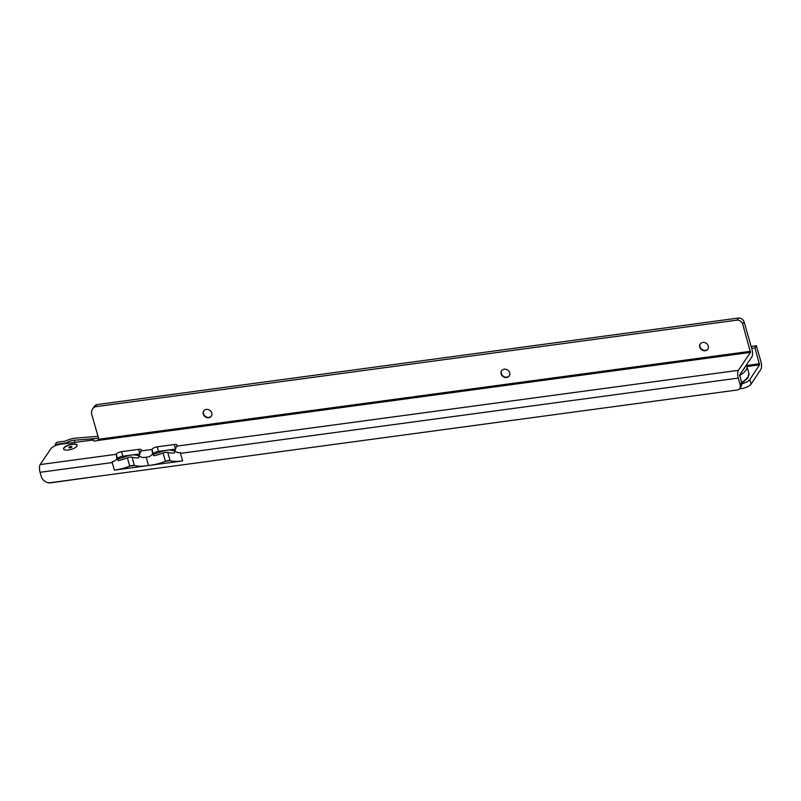 <?xml version="1.0" encoding="UTF-8"?>
<svg xmlns="http://www.w3.org/2000/svg" width="801" height="801" viewBox="0 0 801 801"><rect width="100%" height="100%" fill="white"/><g stroke="black" fill="none" stroke-linecap="round" stroke-linejoin="round"><path stroke-width="1.2" d="M66.623 443.404L66.473 442.873L55.199 444.435L56.591 442.322L65.362 441.111A11.765 4.135 163.9 0 1 76.345 438.047L98.042 436.355M55.199 444.435L55.549 445.626M117.797 458.843L118.558 458.743M153.391 453.927L155.224 453.676M121.962 456.35L130.683 455.148M131.905 454.978L134.178 454.668M101.377 475.814L49.462 482.983A5.877 2.103 -97.9 0 1 48.951 482.883M66.473 442.873L67.154 442.462A6.718 2.363 163.9 0 1 74.313 440.22L98.613 438.327M751.698 348.305L754.983 347.854L756.374 345.752L760.95 361.621A5.877 2.103 -97.9 0 1 760.85 369.371L751.118 384.11A8.4 2.954 -16.1 0 1 741.025 388.695L739.243 388.946M751.168 346.463L756.374 345.752M754.983 347.854L759.548 364.835L749.806 379.574L751.118 384.11M741.816 383.759A8.4 2.954 -16.1 0 0 749.806 379.574M707.974 348.976A4.626 3.985 34 0 1 705.471 350.377A4.626 3.985 34 0 1 700.004 346.793A4.626 3.985 34 0 1 700.324 343.809M509.376 375.779A4.626 3.985 34 0 1 506.873 377.171A4.626 3.985 34 0 1 501.406 373.596A4.626 3.985 34 0 1 501.726 370.613M211.474 415.979A4.626 3.985 34 0 1 208.971 417.371A4.626 3.985 34 0 1 203.504 413.797A4.626 3.985 34 0 1 203.824 410.813M63.82 447.939A7.059 2.483 163.9 0 1 72.29 444.104A7.059 2.483 163.9 0 1 76.886 446.137A7.059 2.483 163.9 0 1 76.856 446.177A7.059 2.483 163.9 0 1 70.979 449.451A7.059 2.483 163.9 0 1 64.31 449.772A7.059 2.483 163.9 0 1 63.82 447.939M178.653 452.795L180.245 452.605A25.201 8.861 163.9 0 1 178.653 452.795L174.718 451.394L176.641 446.147A4.205 1.472 -16.1 0 0 177.121 445.146A4.205 1.472 -16.1 0 0 174.268 444.545L157.206 446.848A4.205 1.472 -16.1 0 0 152.14 449.131A4.205 1.472 -16.1 0 0 151.98 449.471L153.171 453.616M175.339 449.111L158.508 451.384A4.205 1.472 -16.1 0 0 153.442 453.666A4.205 1.472 -16.1 0 0 153.341 453.857M140.956 450.963L151.98 449.471L152.601 454.377L149.266 456.77L142.989 457.611L139.034 456.2L140.956 450.963A4.205 1.472 -16.1 0 0 141.437 449.952A4.205 1.472 -16.1 0 0 138.583 449.361L121.522 451.664A4.205 1.472 -16.1 0 0 116.455 453.947A4.205 1.472 -16.1 0 0 116.295 454.287L117.487 458.432M139.654 453.927L122.823 456.2A4.205 1.472 -16.1 0 0 117.757 458.482A4.205 1.472 -16.1 0 0 117.647 458.673M708.294 345.992A4.626 3.985 -146 0 0 704.59 342.518A4.626 3.985 -146 0 0 700.204 343.989A4.626 3.985 -146 0 0 699.764 347.143A4.626 3.985 -146 0 0 703.468 350.628A4.626 3.985 -146 0 0 707.864 349.156A4.626 3.985 -146 0 0 708.294 345.992M509.696 372.795A4.626 3.985 -146 0 0 505.992 369.321A4.626 3.985 -146 0 0 501.606 370.783A4.626 3.985 -146 0 0 501.166 373.947A4.626 3.985 -146 0 0 504.87 377.421A4.626 3.985 -146 0 0 509.256 375.959A4.626 3.985 -146 0 0 509.696 372.795M211.794 412.996A4.626 3.985 -146 0 0 208.09 409.521A4.626 3.985 -146 0 0 203.704 410.983A4.626 3.985 -146 0 0 203.264 414.147A4.626 3.985 -146 0 0 206.968 417.621A4.626 3.985 -146 0 0 211.364 416.16A4.626 3.985 -146 0 0 211.794 412.996M174.718 451.394L174.318 453.066A25.201 8.861 163.9 0 1 167.709 452.385A4.205 1.472 163.9 0 0 163.054 453.006A25.201 8.861 163.9 0 1 154.112 455.789L153.422 454.117M154.112 455.789L152.601 454.377M180.265 452.585A5.877 2.133 82.3 0 0 180.465 453.366L738.252 378.092A5.877 2.133 -97.7 0 1 738.382 370.342L750.507 352.4L97.382 440.53L98.923 439.409L91.805 414.738A8.4 7.249 34 0 1 92.606 408.991A8.4 7.249 34 0 1 95.289 406.728L96.711 404.625L738.632 318.017A5.036 4.345 34 0 1 744.099 321.972L751.949 349.176A5.877 2.133 -97.7 0 1 751.819 356.936L739.693 374.878L741.636 382.788A5.036 4.345 34 0 1 741.165 386.242L739.734 388.355A5.036 4.345 34 0 1 737.351 389.977L48.901 482.893A8.4 7.249 34 0 1 41.231 476.395L40.05 472.31A5.877 2.133 -97.7 0 1 40.19 464.56L116.295 454.287L116.916 459.193L113.602 461.576L111.98 461.817A25.201 8.861 -16.1 0 0 113.602 461.576M167.709 452.385L170.112 460.695L165.457 461.326A25.201 8.861 163.9 0 1 148.525 465.501A25.201 8.861 -16.1 0 1 134.428 465.511L129.772 466.142A25.201 8.861 -16.1 0 1 114.383 470.137L182.648 460.925A25.201 8.861 163.9 0 1 170.112 460.695A4.205 1.472 163.9 0 0 165.457 461.326L163.054 453.006M131.434 455.038L131.434 455.038A9.242 3.244 -16.1 0 1 135.96 455.128A20.165 7.089 -16.1 0 0 139.194 455.629M139.034 456.2L138.633 457.882A25.201 8.861 -16.1 0 1 132.025 457.201A4.205 1.472 -16.1 0 0 127.369 457.822L129.772 466.142A4.205 1.472 -16.1 0 1 134.428 465.511L132.025 457.201M116.916 459.193L118.428 460.605L117.737 458.933M750.507 352.4L742.677 324.075A5.036 4.345 34 0 0 737.2 320.13L738.422 318.027M736.99 320.14L95.289 406.728M92.606 408.991L94.027 406.878A8.4 7.249 34 0 1 96.711 404.625M738.252 378.092L740.214 384.901A5.036 4.345 34 0 1 739.734 388.355M40.19 464.56L50.884 448.72A8.4 2.954 163.9 0 1 61.016 444.154L93.457 439.969A3.364 1.181 -16.1 0 0 93.327 440.49A3.364 1.181 -16.1 0 0 97.382 440.53M93.727 440.86L93.467 439.959L93.707 440.85M167.119 450.222L167.119 450.222A9.242 3.244 163.9 0 1 171.644 450.312A20.165 7.089 163.9 0 0 174.878 450.813M166.978 450.242L166.978 450.242A9.242 3.244 163.9 0 0 161.401 451.694A20.165 7.089 163.9 0 1 153.542 454.087M149.266 456.77A25.201 8.861 163.9 0 1 146.132 457.191L148.525 465.501M142.989 457.611A25.201 8.861 -16.1 0 0 146.132 457.191M118.428 460.605A25.201 8.861 -16.1 0 0 127.369 457.822M111.98 461.817L114.383 470.137M180.245 452.605L182.648 460.925M131.294 455.058A9.242 3.244 -16.1 0 0 125.717 456.51A20.165 7.089 -16.1 0 1 117.857 458.903M69.927 447.879A1.592 0.561 163.9 0 1 69.016 447.819A1.592 0.561 163.9 0 1 68.906 447.409A1.592 0.561 163.9 0 1 70.838 446.537A1.592 0.561 163.9 0 1 71.86 446.998A1.592 0.561 163.9 0 1 69.927 447.879M64.781 449.942A6.849 2.403 163.9 0 1 64.541 449.842A6.849 2.403 163.9 0 1 64.06 448.059A6.849 2.403 163.9 0 1 72.28 444.345A6.849 2.403 163.9 0 1 76.736 446.317A6.849 2.403 163.9 0 1 76.706 446.357A6.849 2.403 163.9 0 1 76.576 446.537M746.512 365.526L759.558 363.724M746.953 366.568L759.548 364.835M740.565 387.123L741.025 388.695M67.154 442.462L67.394 443.293M74.313 440.22L74.914 442.282M741.516 382.367A23.529 8.27 -16.1 0 0 748.064 376.82A23.529 8.27 -16.1 0 0 748.895 373.306L746.933 366.508A23.529 8.27 163.9 0 1 746.101 370.022A23.529 8.27 163.9 0 1 739.593 375.539M742.747 370.352A21.847 7.68 -16.1 0 0 744.109 368.72A21.847 7.68 -16.1 0 0 744.81 367.309M176.641 446.147L738.382 370.342M139.785 453.506L138.583 449.361M122.823 456.2L121.522 451.664M40.05 472.31L112.2 462.577M737.2 320.13L738.632 318.017M742.677 324.075L744.099 321.972M750.527 351.289L98.873 439.228M740.214 384.901L741.636 382.788M158.508 451.384L157.206 446.848M175.469 448.69L174.268 444.545M748.895 373.306L747.904 377.962L741.766 383.349M746.272 365.146L746.933 366.508M153.211 453.756L153.862 454.327M117.527 458.572L118.178 459.143"/></g></svg>
